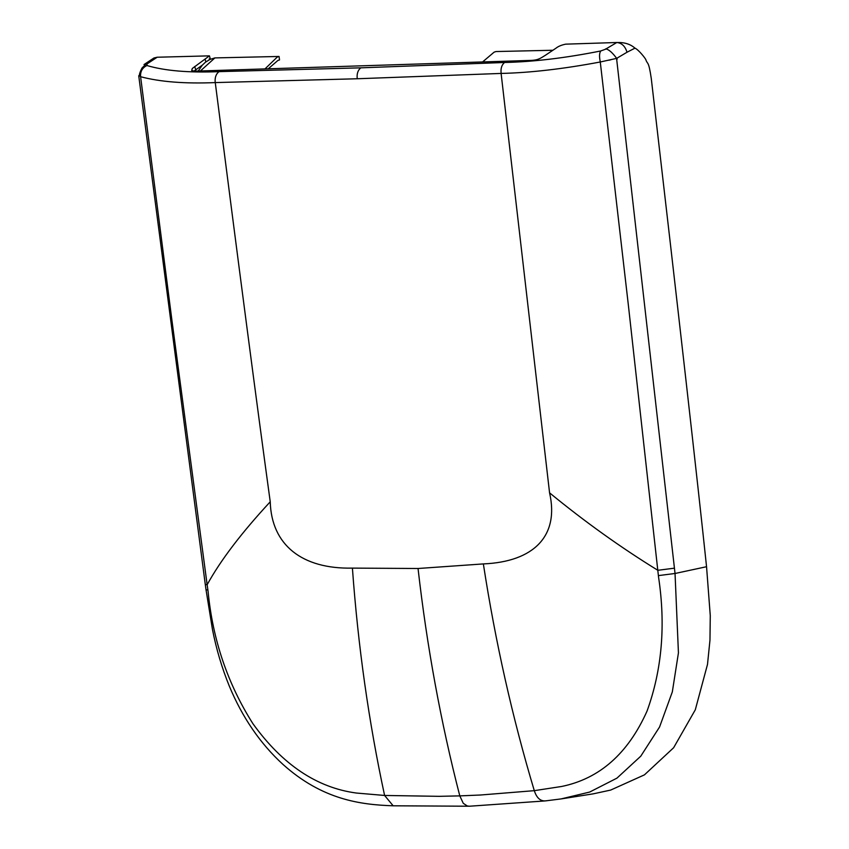 <?xml version="1.0" encoding="UTF-8"?>
<svg xmlns="http://www.w3.org/2000/svg" width="849" height="849" viewBox="0 0 849 849"><rect width="100%" height="100%" fill="white"/><g stroke="black" fill="none" stroke-linecap="round" stroke-linejoin="round"><path stroke-width="1.27" d="M209.215 58.889L210.393 59.228L209.427 55.854L192.298 68.472L191.683 70.467L194.283 71.167L531.103 60.396C538.627 60.12 540.887 57.965 545.345 55.302L556.021 48.17C558.239 46.366 561.454 45.029 565.678 44.159L616.82 42.503C621.818 43.012 625.214 46.271 627.008 52.245L616.576 58.411L675.04 573.478L678.436 652.87L672.323 691.893L659.577 726.977L640.762 756.194L616.958 778.13L589.652 792.064L561.072 798.92L545.302 800.915M202.327 65.15L193.912 71.157L202.327 65.15M610.962 59.738L608.86 60.226M207.899 590.055L207.145 584.738L205.278 584.43L206.02 589.747L207.899 590.055L208.069 591.307C212.685 639.668 227.638 683.806 252.928 723.709C282.42 764.641 316.91 787.755 356.4 793.04L384.597 795.46L439.082 796.33L459.797 795.884C440.864 722.531 426.951 646.736 418.048 568.501L483.357 563.916C495.392 641.918 512.371 717.501 534.297 790.663L561.677 786.461C599.596 778.692 628.048 753.562 647.044 711.08C661.997 669.893 665.828 625.151 658.527 576.864L628.451 305.905L600.275 61.988C563.152 68.971 530.105 72.781 501.154 73.428L357.227 78.755C356.676 73.863 357.864 70.223 360.804 67.835L219.021 71.634C188.934 72.876 164.897 70.838 146.898 65.522L147.068 63.919M483.357 563.916C534.085 561.773 559.374 535.761 549.568 492.844L501.112 73.428M206.02 589.747L212.452 629.406C216.262 648.944 221.886 667.845 229.304 686.109C242.411 717.575 260.303 743.671 282.961 764.408C322.493 799.864 360.676 804.725 393.161 805.797L384.597 795.46C368.806 722.106 358.076 646.322 352.409 568.108C302.021 569.201 271.468 544.994 270.237 501.791C241.498 532.811 220.464 560.457 207.145 584.738L171.954 320.54L140.594 76.718C160.026 81.886 184.902 83.849 215.222 82.586C214.701 77.684 215.964 74.022 219.021 71.634M270.237 501.791C257.141 406.438 238.824 266.703 215.264 82.586L215.222 82.586M144.001 64.556L153.839 58.061L157.224 57.212M147.567 63.569L157.192 57.233L153.998 57.976M140.573 76.707C140.244 71.475 142.345 67.74 146.898 65.522M215.264 82.586L357.227 78.755M360.804 67.835L504.55 62.486C533.427 61.839 565.487 58.008 600.742 50.972L605.517 49.231M157.192 57.233L209.427 55.854M606.09 48.871L616.788 42.524C624.312 42.217 630.361 44.095 634.967 48.138L627.008 52.245M617.191 59.112C612.713 52.84 608.871 49.422 605.666 48.871M616.618 58.39L600.307 61.977C599.171 56.766 599.309 53.094 600.742 50.972M634.967 48.138C638.522 49.656 645.473 58.337 645.93 59.897C647.511 64.779 648.583 60.024 651.289 78.607C679.179 318.863 697.602 481.574 706.548 566.718L710.273 615.621L709.966 640.188L707.504 664.396L695.299 709.796L673.628 747.736L644.433 774.861L610.675 790.069L593.281 793.836L561.062 798.93M268.188 68.822L277.899 60.47L279.533 59.918L277.899 60.47L268.188 68.822M264.962 68.928L277.252 57.063L279.056 56.459L214.903 57.912L209.979 59.409L205.373 62.274L202.285 65.193L198.199 71.061M482.582 61.945L494.129 52.15L495.996 51.545L552.752 50.261M279.056 56.459L279.533 59.918M674.477 568.161L657.837 570.295C620.98 547.616 584.887 521.806 549.568 492.844M393.151 805.797L469.486 806.221L467.321 805.988L463.267 803.324L459.797 795.884L480.438 795.014L534.297 790.663C536.738 798.23 540.728 801.605 546.257 800.787M418.048 568.501L352.409 568.108M504.55 62.486C501.695 64.864 500.56 68.514 501.154 73.428M658.399 575.611L675.04 573.478L706.548 566.718M205.129 59.409L205.904 61.871M194.665 66.54L195.769 69.714M200.353 70.998L214.903 57.912M138.727 75.741L205.278 584.43M145.858 64.312L141.995 68.005C139.894 72.133 139.056 74.85 139.491 76.145M545.291 800.915L469.486 806.221"/></g></svg>
